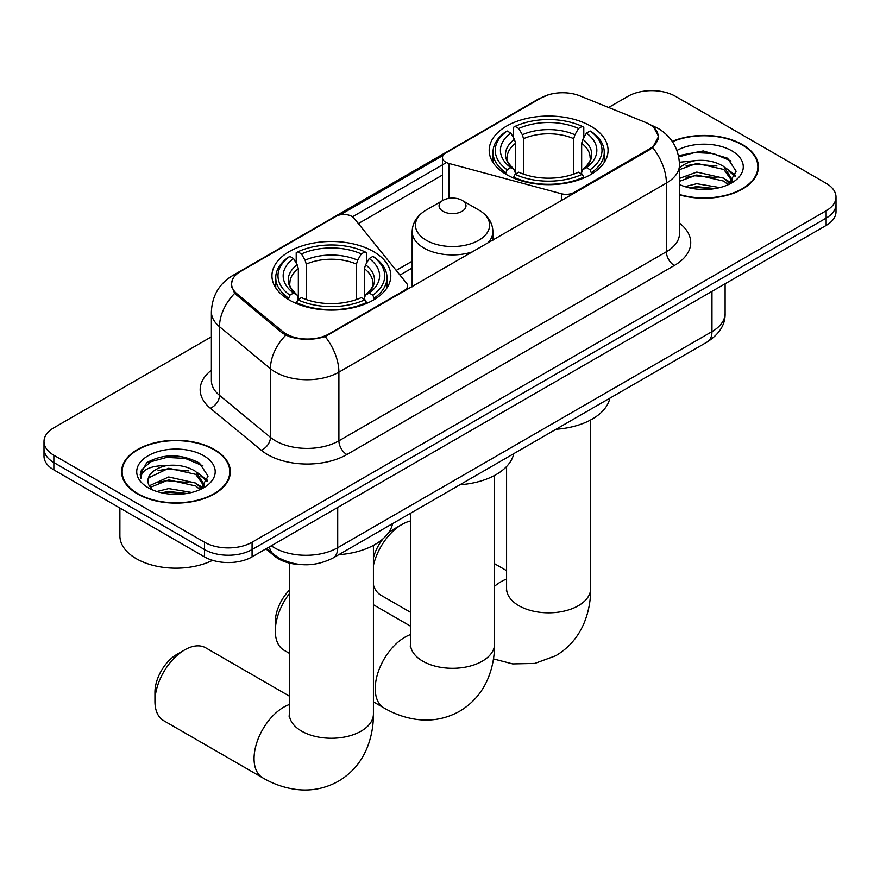 <?xml version="1.0" encoding="UTF-8"?>
<svg xmlns="http://www.w3.org/2000/svg" width="880" height="880" viewBox="0 0 880 880"><rect width="100%" height="100%" fill="white"/><g stroke="black" fill="none" stroke-linecap="round" stroke-linejoin="round"><path stroke-width="1.32" d="M574.057 193.347L574.057 192.445A11.209 6.479 180 0 1 561.385 193.732L448.91 163.449A11.209 6.479 180 0 1 445.72 162.162A11.209 6.479 180 0 1 442.442 157.586A11.209 6.479 180 0 1 445.72 153.01L541.222 97.867A30.272 17.479 0 0 1 579.997 95.909L645.282 122.309A30.272 17.479 0 0 1 649.33 124.267A30.272 17.479 0 0 1 658.196 136.62L658.196 139.293M373.395 251.526A59.433 34.309 0 0 0 308.627 244.09A59.433 34.309 0 0 0 271.942 275.792A59.433 34.309 0 0 0 289.344 300.047A59.433 34.309 0 0 0 354.112 307.494A59.433 34.309 0 0 0 390.808 275.792A59.433 34.309 0 0 0 373.395 251.526M590.656 126.093A59.433 34.309 0 0 0 525.888 118.657A59.433 34.309 0 0 0 489.192 150.359A59.433 34.309 0 0 0 506.605 174.625A59.433 34.309 0 0 0 571.373 182.061A59.433 34.309 0 0 0 608.058 150.359A59.433 34.309 0 0 0 590.656 126.093M328.988 333.927L404.261 290.466A11.209 6.479 180 0 0 407.55 285.89A11.209 6.479 180 0 0 406.494 283.151L354.046 218.218A11.209 6.479 180 0 0 335.962 216.381L240.46 271.513A30.272 17.479 0 0 0 231.594 283.877A30.272 17.479 0 0 0 237.061 293.898L282.788 331.595A30.272 17.479 0 0 0 328.988 333.927L328.988 334.829M574.057 192.445L649.33 148.984A30.272 17.479 0 0 0 658.196 136.62M301.356 564.597A33.638 19.426 180 0 1 274.89 556.325L265.881 548.9M679.514 194.865A54.384 31.394 0 0 0 758.428 166.837A54.384 31.394 0 0 0 742.5 144.639A54.384 31.394 0 0 0 672.232 141.372M214.412 449.515A54.384 31.394 0 0 0 155.144 442.717A54.384 31.394 0 0 0 121.572 471.724A54.384 31.394 0 0 0 137.5 493.922A54.384 31.394 0 0 0 196.768 500.731A54.384 31.394 0 0 0 230.351 471.724A54.384 31.394 0 0 0 214.412 449.515M122.133 474.551A54.384 31.394 0 0 0 121.946 475.387M653.862 127.611L658.592 136.444L652.663 147.521L649.726 149.655L325.193 336.589C313.192 340.208 301.191 340.208 289.19 336.589L282.392 333.146L234.63 293.392L231.198 284.658L232.749 279.092M211.387 336.82L53.856 427.779A33.638 19.426 0 0 0 44 441.507L44 456.159A33.638 19.426 0 0 0 53.856 469.887L204.501 556.875L204.501 549.549A33.638 19.426 0 0 0 252.076 549.549L826.144 218.108A33.638 19.426 0 0 0 836 204.38A33.638 19.426 0 0 1 826.144 218.108L252.076 549.549A33.638 19.426 0 0 1 204.501 549.549L53.856 462.561L204.501 549.549L204.501 542.223A33.638 19.426 0 0 0 252.076 542.223L826.144 210.782A33.638 19.426 0 0 0 836 197.054A33.638 19.426 0 0 0 826.144 183.315L675.499 96.338A33.638 19.426 0 0 0 627.924 96.338L608.619 107.481M44 448.833A33.638 19.426 0 0 0 53.856 462.561A33.638 19.426 0 0 1 44 448.833M340.164 214.852L443.069 155.43M352.484 216.799L445.72 162.965M44 441.507A33.638 19.426 0 0 0 53.856 455.246L204.501 542.223M229.977 475.387A54.384 31.394 0 0 0 229.79 474.551M758.054 170.5A54.384 31.394 0 0 0 757.867 169.664M204.501 556.875A33.638 19.426 0 0 0 252.076 556.875L826.144 225.434A33.638 19.426 0 0 0 836 211.706L836 197.054M679.514 194.502A53.823 31.075 0 0 0 757.867 166.837A53.823 31.075 0 0 0 742.104 144.87A53.823 31.075 0 0 0 672.441 141.68M684.904 186.626L696.784 183.711L719.829 187.583M689.546 187.902L696.784 186.626L714.989 188.595M679.514 178.376L696.784 172.084L723.866 178.211L729.63 183.711M679.514 181.28L696.784 174.999L723.866 181.126L728.123 184.734M679.437 162.272L695.222 160.633A28.039 16.181 0 0 0 679.514 168.157M695.222 160.633C705.98 159.5 715.528 161.491 723.866 166.584L732.072 179.498L731.874 181.632M679.514 169.653L696.784 163.372L723.866 169.499L731.984 180.95M679.514 183.942L680.713 185.064M679.514 184.525A39.248 22.66 0 0 0 731.786 182.864A39.248 22.66 0 0 0 731.786 150.821A39.248 22.66 0 0 0 676.94 150.447M728.596 184.514L736.142 171.248L727.529 158.191L703.274 150.942L678.491 155.661M678.755 156.904L694.793 152.526L713.295 153.494L730.994 160.963M686.114 165.759L694.793 164.153L716.98 166.034M729.014 171.248L735.251 176.462M686.114 177.397L694.793 175.78L716.98 177.661M729.014 182.875L729.927 183.469M690.294 188.067L694.793 187.407L714.571 188.672M725.692 167.926L735.603 175.428M725.692 179.553L730.851 182.655M137.896 493.691A53.823 31.075 0 0 0 196.559 500.434A53.823 31.075 0 0 0 229.79 471.724A53.823 31.075 0 0 0 214.016 449.746A53.823 31.075 0 0 0 155.364 443.014A53.823 31.075 0 0 0 122.133 471.724A53.823 31.075 0 0 0 137.896 493.691M119.889 508.024L119.889 535.81A56.067 32.373 0 0 0 136.312 558.701A56.067 32.373 0 0 0 212.597 560.318M156.816 491.502L168.707 488.598L191.752 492.47M161.469 492.778L168.707 491.502L186.912 493.482M149.259 485.815L168.707 476.971L195.789 483.098L201.553 488.598M150.227 487.399L168.707 479.875L195.789 486.002L200.046 489.61M200.519 489.401L208.065 476.124L199.452 463.078C181.005 453.552 163.416 453.442 146.685 462.748L140.217 474.584L140.833 478.39C141.196 469.865 149.963 465.575 167.145 465.509A28.039 16.181 0 0 0 147.928 480.876A28.039 16.181 0 0 0 149.292 485.859L152.636 489.94M167.145 465.509C177.903 464.387 187.44 466.367 195.789 471.471L203.995 484.385L203.797 486.519M147.928 481.195L148.885 477.752L168.707 468.248L195.789 474.375L203.907 485.837M203.709 455.697A39.248 22.66 0 0 0 148.214 455.697A39.248 22.66 0 0 0 148.214 487.74A39.248 22.66 0 0 0 203.709 487.74A39.248 22.66 0 0 0 203.709 455.697M140.217 474.848L141.438 470.063L150.689 461.78L166.705 457.413L185.207 458.381L202.917 465.85M158.037 470.646L166.705 469.04L188.903 470.921M200.937 476.124L207.174 481.349M158.037 482.273L166.705 480.667L188.903 482.548M200.937 487.751L201.85 488.356M162.217 492.943L166.705 492.294L186.494 493.548M197.615 472.802L207.526 480.315M197.615 484.429L202.774 487.542M373.417 557.821A30.833 17.809 -60 0 1 383.097 538.725M387.882 533.599A30.833 17.809 -60 0 1 394.009 529.045L401.94 524.469A42.053 24.277 120 0 0 373.417 565.543M373.417 584.98A42.053 24.277 120 0 0 380.919 595.21L410.476 612.282M505.538 173.987L507.133 169.741A53.372 30.811 0 0 1 507.133 130.977L510.796 133.1A48.213 27.841 0 0 0 510.796 167.618L514.426 169.675L515.592 174.009M515.592 172.238L515.592 143.253L514.426 139.337L510.796 133.1M513.469 137.687L513.469 127.314L515.064 126.401A53.372 30.811 0 0 1 582.197 126.401L578.523 128.513A48.213 27.841 0 0 0 518.727 128.513L522.357 134.761L523.523 138.677L523.523 174.13M573.738 174.13L573.738 138.677L574.904 134.761L578.523 128.513M556.039 429.253A61.677 35.607 0 0 0 609.851 398.178M513.469 177.067A55.616 32.109 0 0 0 583.792 177.067L582.197 174.317A53.372 30.811 0 0 1 515.064 174.317L513.469 178.024M583.792 178.024L583.792 177.067M507.133 130.977L505.538 131.89A55.616 32.109 0 0 0 493.009 152.185A55.616 32.109 0 0 0 505.538 172.491M582.197 126.401L583.792 127.314L583.792 137.687M515.064 174.317L518.727 172.194A48.213 27.841 0 0 0 578.523 172.194L582.197 174.317M510.796 167.618L507.133 169.741M518.727 128.513L515.064 126.401M514.426 139.337A43.131 24.904 0 0 0 514.426 169.675L514.624 169.818C508.497 163.889 506 159.863 507.144 157.751A41.492 23.958 0 0 1 515.592 143.253M591.723 172.491A55.616 32.109 0 0 0 604.252 152.185A55.616 32.109 0 0 0 591.723 131.89L590.128 130.977A53.372 30.811 0 0 1 590.128 169.741L591.723 173.987M590.128 169.741L586.454 167.618A48.213 27.841 0 0 0 586.454 133.1L590.128 130.977M586.454 133.1L582.835 139.337L581.658 143.253L581.658 172.238L582.835 169.675L586.454 167.618M581.658 143.253A41.492 23.958 0 0 1 590.117 157.751C591.25 159.874 588.753 163.9 582.626 169.818L582.835 169.675A43.131 24.904 0 0 0 582.835 139.337M581.658 174.009L581.658 172.238M410.476 520.982A42.053 24.277 120 0 0 401.94 524.469L394.009 529.045M154.946 701.393L154.946 692.241A30.833 17.809 -60 0 1 176.759 654.478L184.679 649.891A42.053 24.277 120 0 0 154.946 701.393A42.053 24.277 120 0 0 163.658 720.643L262.768 777.865A42.053 24.277 -60 0 1 256.322 744.172A42.053 24.277 -60 0 1 283.8 707.124A42.053 24.277 -60 0 1 289.322 704.528M288.277 299.42L289.872 295.174A53.372 30.811 0 0 1 289.872 256.41L293.546 258.533A48.213 27.841 0 0 0 293.546 293.051L297.165 295.108L298.342 299.442M298.342 297.671L298.342 268.686L297.165 264.77L293.546 258.533M296.208 263.12L296.208 252.747L297.803 251.834A53.372 30.811 0 0 1 364.936 251.834L361.273 253.946A48.213 27.841 0 0 0 301.477 253.946L305.096 260.194L306.262 264.11L306.262 299.552M356.477 299.552L356.477 264.11L357.643 260.194L361.273 253.946M338.789 554.686A61.677 35.607 0 0 0 392.601 523.611M296.208 302.5A55.616 32.109 0 0 0 366.531 302.5L364.936 299.75A53.372 30.811 0 0 1 297.803 299.75L296.208 303.457M366.531 303.457L366.531 302.5M289.872 256.41L288.277 257.323A55.616 32.109 0 0 0 275.748 277.618A55.616 32.109 0 0 0 288.277 297.924M364.936 251.834L366.531 252.747L366.531 263.12M297.803 299.75L301.477 297.627A48.213 27.841 0 0 0 361.273 297.627L364.936 299.75M293.546 293.051L289.872 295.174M301.477 253.946L297.803 251.834M297.165 264.77A43.131 24.904 0 0 0 297.165 295.108L297.374 295.251C291.247 289.322 288.75 285.296 289.883 283.184A41.492 23.958 0 0 1 298.342 268.686M374.462 297.924A55.616 32.109 0 0 0 386.991 277.618A55.616 32.109 0 0 0 374.462 257.323L372.867 256.41A53.372 30.811 0 0 1 372.867 295.174L374.462 299.42M372.867 295.174L369.204 293.051A48.213 27.841 0 0 0 369.204 258.533L372.867 256.41M369.204 258.533L365.574 264.77L364.408 268.686L364.408 297.671L365.574 295.108L369.204 293.051M364.408 268.686A41.492 23.958 0 0 1 372.856 283.184C373.989 285.307 371.492 289.333 365.376 295.251L365.574 295.108A43.131 24.904 0 0 0 365.574 264.77M364.408 299.442L364.408 297.671M289.322 696.091L205.711 647.812A42.053 24.277 120 0 0 184.679 649.891L176.759 654.478M289.322 593.758A42.053 24.277 120 0 0 275.308 630.993L275.308 621.83A30.833 17.809 -60 0 1 289.322 590.238M275.308 630.993A42.053 24.277 120 0 0 284.02 650.243L289.322 653.301M487.344 243.408A40.37 23.309 0 0 0 492.899 231.605C492.602 222.618 487.883 215.413 478.753 209.99L462.044 200.343A13.453 7.766 0 0 0 443.014 200.343A13.453 7.766 0 0 0 443.014 211.332A13.453 7.766 0 0 0 462.044 211.332A13.453 7.766 0 0 0 462.044 200.343L478.753 209.99A37.081 21.406 0 0 1 478.753 240.273A37.081 21.406 0 0 1 426.305 240.273A37.081 21.406 0 0 1 426.305 209.99C417.175 215.413 412.456 222.618 412.159 231.605A40.37 23.309 0 0 0 423.984 248.083A40.37 23.309 0 0 0 472.967 251.702M459.943 484.737A61.677 35.607 0 0 0 513.755 453.662M404.261 291.368L404.261 290.466M237.061 293.898L237.061 295.779M282.788 331.595L282.788 333.465M649.33 148.984L649.33 149.886M274.89 555.335L274.89 556.325M561.385 200.651L561.385 193.732M448.91 198.363L448.91 163.449M679.514 223.179A56.067 32.373 180 0 1 674.3 265.496L346.83 454.553A11.209 6.479 60 0 1 338.899 440.825L666.38 251.757A44.858 25.894 0 0 0 679.514 233.442L679.514 164.78A44.858 25.894 180 0 1 666.38 183.084A39.248 22.66 -120 0 0 652.663 147.521M346.83 454.553A56.067 32.373 180 0 1 267.542 454.553A56.067 32.373 180 0 1 261.261 450.23L210.32 408.232A56.067 32.373 180 0 1 211.387 370.238M275.473 440.825A44.858 25.894 0 0 0 338.899 440.825L338.899 372.152A44.858 25.894 180 0 1 275.473 372.152A44.858 25.894 180 0 1 270.446 368.698L219.505 326.689A44.858 25.894 180 0 1 211.387 311.839L211.387 380.512A44.858 25.894 0 0 0 219.505 395.362L270.446 437.36A44.858 25.894 0 0 0 275.473 440.825M679.514 164.78C678.755 148.654 671.66 136.554 658.251 128.502L652.586 125.741A39.248 18.381 112 0 0 650.914 125.257M325.193 336.589A39.248 22.66 60 0 1 338.899 372.152L666.38 183.084L666.38 251.757A11.209 6.479 60 0 0 674.3 265.496M236.885 273.999A39.248 22.66 -120 0 0 232.661 275.561C219.241 283.613 212.157 295.713 211.387 311.839M232.661 275.561L538.318 99.088A39.248 22.66 60 0 1 541.288 97.823M234.63 293.392A39.248 26.246 129.5 0 0 219.505 326.689L219.505 395.362A11.209 7.502 -50.5 0 1 210.32 408.232M285.736 335.225A39.248 26.246 129.5 0 0 270.446 368.698L270.446 437.36A11.209 7.502 -50.5 0 1 261.261 450.23M358.38 223.575L442.442 175.043M252.076 542.223L252.076 556.875M826.144 210.782L826.144 225.434M53.856 455.246L53.856 469.887M412.159 261.195L396.198 270.402M271.271 545.787A44.858 25.894 0 0 0 274.285 547.712A44.858 25.894 0 0 0 337.711 547.712L711.964 331.639A44.858 25.894 0 0 0 725.109 313.335C725.428 324.456 719.51 333.982 707.322 341.913L333.069 557.986A22.429 12.947 60 0 0 337.711 547.712L337.711 507.43M711.964 291.357L711.964 331.639A22.429 12.947 60 0 1 707.322 341.913M269.456 546.843A22.429 15.004 129.5 0 0 273.361 554.136L266.552 548.515M590.678 419.947L590.678 588.555A42.053 24.277 180 0 1 578.358 605.715A42.053 24.277 180 0 1 518.892 605.715A42.053 24.277 180 0 1 506.583 588.555L506.385 590.953M494.582 586.245A42.053 24.277 -60 0 1 501.05 581.691A42.053 24.277 -60 0 1 506.583 579.095M573.738 138.677A41.492 23.958 0 0 0 523.523 138.677M574.904 134.761A43.131 24.904 0 0 0 522.357 134.761M373.417 545.38L373.417 713.988A42.053 24.277 180 0 1 361.108 731.148A42.053 24.277 180 0 1 301.642 731.148A42.053 24.277 180 0 1 289.322 713.988L289.135 716.386M356.477 264.11A41.492 23.958 0 0 0 306.262 264.11M357.643 260.194A43.131 24.904 0 0 0 305.096 260.194M494.582 475.431L494.582 644.039A42.053 24.277 180 0 1 482.262 661.199A42.053 24.277 180 0 1 422.796 661.199A42.053 24.277 180 0 1 410.476 644.039L410.289 646.437M494.582 644.039C494.637 656.018 492.514 667.359 488.191 678.062C482.317 692.307 472.791 703.373 459.613 711.249C446.204 718.718 431.86 721.435 416.592 719.4C405.163 717.794 394.273 713.966 383.933 707.916A42.053 24.277 -60 0 1 377.487 674.223A42.053 24.277 -60 0 1 404.954 637.175A42.053 24.277 -60 0 1 410.476 634.579M442.442 200.684L442.442 157.586M231.594 283.877L231.594 287.584M407.55 289.476L407.55 285.89M538.318 99.088L548.581 94.743M652.586 125.741L650.144 124.751M412.159 268.015L399.96 275.066M333.069 557.986C315.018 567.05 296.978 567.05 278.927 557.986L273.361 554.136M725.109 313.335L725.109 283.767M757.867 171.336L757.867 166.837M732.072 181.423L732.072 179.498M229.79 476.223L229.79 471.724M203.995 486.31L203.995 484.385M122.133 476.223L122.133 471.724M590.678 588.555C590.744 600.534 588.61 611.875 584.287 622.578C578.413 636.823 568.898 647.889 555.72 655.765L534.897 663.41L512.688 663.916L493.471 658.911M493.009 162.448L493.009 152.185M604.252 162.448L604.252 152.185M506.583 570.658L494.582 563.728M506.583 466.532L506.583 588.555M373.417 713.988C373.483 725.967 371.349 737.308 367.037 748.011C361.163 762.256 351.637 773.322 338.459 781.198C325.05 788.667 310.706 791.384 295.427 789.349C284.009 787.743 273.119 783.915 262.768 777.865M275.748 287.881L275.748 277.618M386.991 287.881L386.991 277.618M289.322 563.068L289.322 713.988M383.933 707.916L373.417 701.855M492.899 240.196L492.899 231.605M412.159 286.814L412.159 231.605M443.014 200.343L426.305 209.99M410.476 626.142L373.417 604.747M410.476 513.293L410.476 644.039"/></g></svg>
